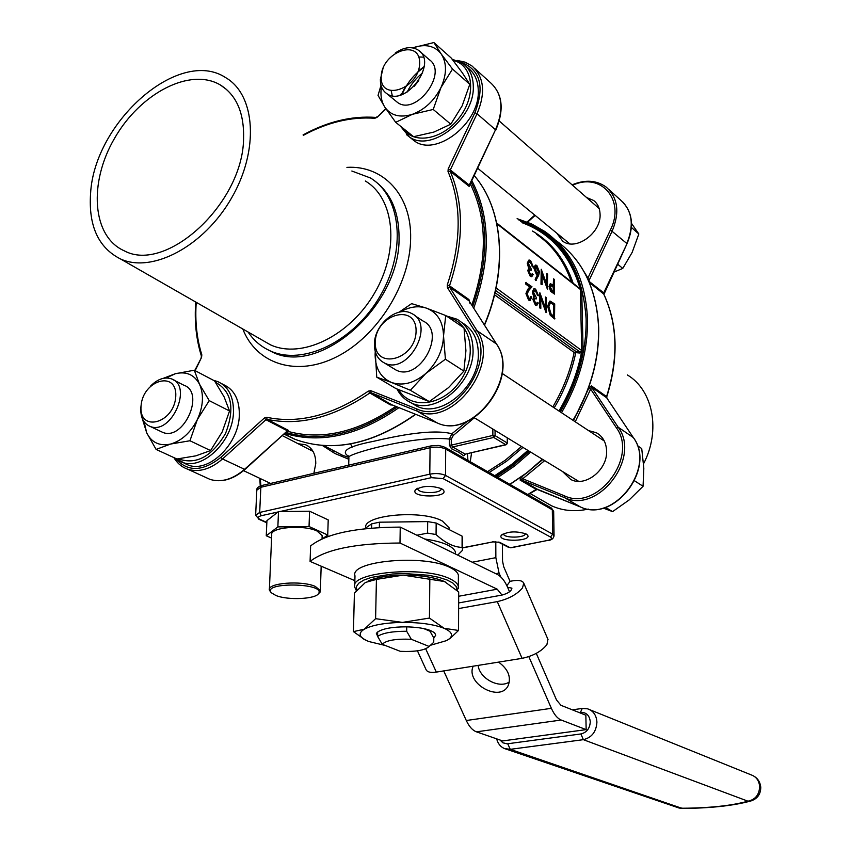 <?xml version="1.0" encoding="UTF-8"?>
<svg xmlns="http://www.w3.org/2000/svg" width="851" height="851" viewBox="0 0 851 851"><rect width="100%" height="100%" fill="white"/><g stroke="black" fill="none" stroke-linecap="round" stroke-linejoin="round"><path stroke-width="1.28" d="M631.495 223.398L638.824 233.993L631.389 227.408M638.824 233.993L632.165 252.385L622.751 268.437L617.507 264.044M622.751 268.437L613.699 272.203M634.58 480.836L643.058 486.283L643.824 468.295L641.728 448.573L637.367 445.605M643.058 486.283L629.229 499.888L612.582 511.621L605.486 507.366M612.582 511.621L603.199 508.058M422.66 72.878C416.065 78.047 410.905 84.419 407.193 91.993M411.224 138.394L414.224 140.798C435.51 157.478 479.751 123.544 478.283 90.887C478.124 80.951 474.826 73.42 468.38 68.314L466.061 66.24M418.777 80.632L413.894 86.664M184.071 463.146L188.199 465.04C208.591 473.305 238.759 444.318 239.322 415.437C239.61 399.896 234.376 389.641 223.622 384.673L221.622 383.631M411.405 402.98L416.596 406.055C440.956 418.883 479.624 386.258 478.336 353.25C477.964 338.964 472.624 328.826 462.327 322.848L461.721 322.433M287.053 431.138C321.167 440.712 357.409 432.457 395.8 406.374M471.816 305.115C487.687 258.502 487.176 218.09 470.273 183.901M322.869 538.492L327.731 535.024L309.041 526.514L277.862 526.907L266.257 535.779L271.597 538.109M322.125 536.609L322.157 535.641L317.157 531.077C303.754 524.344 269.278 527.343 271.735 534.949L269.405 589.083M277.862 526.907L278.5 511.589L266.927 520.652L266.257 535.779M449.094 529.279L449.094 527.822L442.382 521.046C421.905 509.377 362.122 514.951 365.696 527.992M441.52 488.676L443.073 489.782C450.817 497.761 410.118 498.175 415.299 490.07C422 485.698 430.744 485.23 441.52 488.676M525.982 533.885L527.216 534.758C533.896 541.491 496.782 542.364 501.228 535.375C507.632 531.343 515.887 530.843 525.982 533.885M327.731 535.024L328.209 519.897L309.583 511.206L278.5 511.589M428.798 630.697L429.287 630.07M429.117 646.452L411.32 639.292C395.715 638.675 386.035 640.346 382.259 644.303L400.3 651.334C415.448 651.951 425.053 650.324 429.117 646.452L433.744 642.292L433.787 637.942L435.723 635.208L434.776 633.091C430.415 629.4 421.075 627.315 406.735 626.836C392.662 626.825 382.971 628.538 377.674 631.974L376.355 633.399L378.333 637.707M433.787 637.942L429.968 631.187L423.617 628.549M310.083 561.415L310.626 545.917C326.167 533.598 356.037 527.322 400.247 527.109L497.165 574.351C501.228 576.457 504.707 580.776 507.611 587.307L511.908 588.147C511.525 591.019 508.228 593.328 502.005 595.072L497.229 589.19L399.991 543.023C355.633 543.236 325.667 549.363 310.083 561.415L354.856 580.669M458.391 576.957L458.391 575.297C457.881 572.553 455.147 569.989 450.179 567.596C424.638 554.012 349.367 560.777 354.984 575.84L354.739 585.233M536.279 653.366L556.511 699.969L560.937 705.298L585.85 715.202L586.158 729.626L561.181 720.031C557.448 718.478 554.182 714.585 551.374 708.33L528.833 656.621M443.733 670.918L466.295 720.52C469.146 726.594 472.528 730.371 476.443 731.839L502.633 740.923L586.158 729.626M425.702 648.824L436.329 672.099C430.68 672.918 427.266 672.109 426.085 669.694L417.437 650.824M547.916 639.314L546.916 644.611C541.544 651.366 533.269 655.94 522.088 658.344L497.282 601.614C508.526 599.03 516.919 594.466 522.493 587.945L523.748 583.148C522.482 580.584 518.642 579.839 512.217 580.925L510.036 581.329L506.866 585.701M436.329 672.099L522.088 658.344M458.625 608.561L497.282 601.614M458.646 602.944L502.005 595.072M507.611 587.307L509.547 591.785M400.247 527.109L399.991 543.023M455.604 554.097L455.232 551.459C452.189 545.693 441.988 541.534 424.617 538.991M531.407 275.064L532.003 273.916L533.215 274.373L531.79 276.703L530.29 276.415L527.758 270.607L528.716 268.288L527.237 263.246L528.748 260.161M531.779 276.713L530.29 276.415M530.737 276.288L528.205 270.48L529.173 268.161L527.694 263.119L529.237 260.034L530.577 260.587L533.449 267.161L532.237 266.703L531.556 264.129L529.109 261.768M533.449 267.161L532.003 264.001L529.503 261.64L528.46 263.587L531.109 268.767L531.12 270.299L529.375 269.873M536.183 280.447L535.598 279.192L537.736 274.862L536.864 274.341L534.311 268.001L535.747 265.033L536.885 265.491L539.47 271.969L538.598 275.564L535.736 280.575L535.141 279.319L537.279 274.99L536.417 274.469L533.864 268.129L535.258 265.161M529.822 298.744L530.545 296.52L531.769 296.967L530.162 300.392L528.588 300.073L525.939 293.627L527.62 289.489L529.705 287.064L525.727 284.064L525.705 282.511L531.971 286.766L528.737 290.521L527.163 293.957L529.067 298.424L529.907 298.754L531.003 296.393M536.481 303.733L537.087 302.552L538.3 302.988L536.843 305.392L535.385 305.115L532.854 299.35L533.811 296.978L532.332 291.946L533.875 288.776M536.385 305.509L533.311 299.222L534.258 296.85L532.79 291.819L534.364 288.649L535.651 289.17L538.523 295.712L537.311 295.276L536.63 292.701L534.226 290.393M538.523 295.712L537.077 292.574L534.619 290.265L533.545 292.255L536.194 297.403L536.215 298.946L534.502 298.552M546.502 312.53L540.662 296.488L540.832 308.317L540.077 307.754L539.864 292.733L545.704 308.753L545.534 297.01L546.278 297.573L546.055 312.647L540.683 297.935M540.832 308.317L539.619 307.881L539.864 292.733M545.236 307.424L545.534 297.01M554.958 318.806L550.693 315.104L548.087 306.126L550.065 301.052L554.714 303.945L554.512 318.923L550.235 315.221L547.629 306.243L549.586 301.18M554.544 294.095L551.076 291.223L549.448 286.276L550.576 283.723L553.671 285.606L553.565 278.83L554.288 279.394L554.544 294.095L550.629 291.35L548.991 286.404L550.182 283.83M553.224 285.255L553.565 278.83M547.821 288.957L542.023 272.969L542.193 284.66L541.438 284.085L541.236 269.246L547.033 285.213L546.853 273.607L547.587 274.182L547.363 289.085L542.044 274.426M542.193 284.66L540.991 284.213L541.236 269.246M546.555 283.883L546.853 273.607M348.782 456.413C339.964 451.307 348.102 446.296 373.217 441.392C398.055 435.669 431.563 428.744 451.881 433.723L467.178 421.436M471.582 452.817L470.252 461.731M578.871 287.755L579.786 288.468M495.059 292.701L575.925 351.474L581.19 351.835L581.456 352.718L579.531 353.005L574.159 352.484L575.925 351.474L575.616 352.633M474.358 417.777L453.264 435.446L451.296 439.137L451.264 445.137L449.317 445.052L451.541 448.839L452.7 446.966L451.264 445.137L492.867 435.446L492.846 429.053M451.296 439.137L449.349 439.052C413.639 434.935 342.698 455.115 348.899 457.721L348.687 465.167M467.89 459.87L467.454 453.764M506.685 444.403L465.189 454.147L463.721 455.817L464.763 454.817M310.232 449.934L312.03 449.849M313.859 473.326L315.764 463.593C315.774 454.115 312.36 447.828 305.52 444.722L298.169 443.765M503.526 533.981L503.526 533.981C503.749 538.438 526.216 537.981 525.248 533.524M417.809 488.219L417.777 488.825C418.064 494.016 442.446 493.761 441.095 488.58L441.073 488.453M449.317 445.052L449.349 439.052L451.881 433.723L453.264 435.446M554.001 304.913L550.427 302.796L548.831 306.679L551.097 314.008L554.203 316.732L554.001 304.913L550.427 302.796M553.746 316.391L553.554 305.041M536.215 298.946L534.917 298.424L534.077 299.797L535.811 303.435L536.577 303.743L537.545 302.424M529.705 300.52L526.397 293.499L528.077 289.361L530.162 286.936L525.727 284.064M526.184 283.936L526.163 282.383M553.788 292.021L553.703 287.117L550.927 285.266L550.182 286.84L552.288 290.882L553.788 292.021M553.331 291.67L553.256 287.234L550.586 285.404M537.002 272.937L537.8 273.267L538.726 271.331L536.864 266.98L536.034 266.64L535.066 268.501L537.002 272.937M537.715 273.267L538.268 271.458L535.662 266.767M531.12 270.299L529.779 269.746L528.971 271.075L530.716 274.735L531.503 275.064L532.46 273.788M462.508 539.098L462.104 536.141L436.169 523.046L427.691 521.599L379.461 522.195L371.706 523.844L364.59 528.748M462.476 537.481L462.476 550.331L457.721 555.129M436.169 523.046L436.063 534.534C444.903 542.768 453.572 547.065 462.072 547.416L462.104 536.141M416.916 535.236L427.574 533.109L427.691 521.599M379.461 522.195L379.344 527.524M371.61 528.067L371.706 523.844M462.444 548.735L462.072 547.416M436.063 534.534L427.574 533.109M502.441 544.193L502.526 561.011L503.718 566.755L510.036 581.329M473.199 666.184C465.125 683.747 500.994 703.117 508.377 685.108C511.217 676.619 507.951 668.96 498.569 662.121M509.355 681.949C499.314 689.044 479.56 678.545 478.102 665.397M500.696 576.85L499.058 573.063L495.856 557.66L495.793 541.683M445.254 581.903L444.456 581.531C434.478 577.255 420.724 575.116 403.183 575.127C388.205 575.425 376.567 577.35 368.281 580.914M385.28 645.483L368.589 641.473L363.771 639.112C358.814 635.782 358.984 632.474 364.292 629.208C372.121 625.059 384.843 622.783 402.449 622.4C420.171 622.389 434.063 624.357 444.137 628.315C451.583 631.633 453.381 635.091 449.53 638.665L446.562 640.612L450.211 638.324L458.54 630.453L458.689 591.966L444.456 581.531L403.183 575.127L376.429 579.393L365.377 582.456L354.41 593.168L353.431 631.623L365.334 640.016M446.562 640.612L430.627 645.228M458.54 630.453L444.137 628.315L429.436 618.071L402.449 622.4L375.599 618.677L364.292 629.208L353.431 631.623M375.599 618.677L376.429 579.393M429.436 618.071L429.829 578.765M382.259 644.303L377.578 636.357L377.674 631.974M377.578 636.357C382.886 632.953 392.588 631.251 406.672 631.261L406.735 626.836M406.672 631.261L411.32 639.292M309.041 526.514L309.583 511.206M270.597 591.977L269.363 590.009C266.852 582.999 301.711 580.222 315.295 586.424L320.37 590.615L320.019 592.253L318.37 593.828M275.798 595.434C287.553 600.476 316.008 599.168 318.646 593.445C325.625 582.712 260.789 581.924 271.533 592.892L275.798 595.434M543.895 501.409L551.522 505.771C562.724 510.866 574.989 511.972 588.318 509.089M643.569 463.742C660.982 430.468 653.036 390.162 627.315 374.919M544.672 460.625L522.748 478.762L564.479 495.846C596.934 511.717 638.622 457.242 616.326 427.713L590.668 389.098L591.477 387.067L618.198 427.223C641.292 457.753 598.147 514.11 564.585 497.665L521.184 479.868L522.748 478.762L521.461 477.145L520.057 480.028L536.183 489.368L527.758 494.548M616.326 427.713L618.198 427.223L633.293 437.542L606.689 397.779L591.477 387.067L591.371 385.865L588.722 388.322L590.668 389.098L575.244 421.798M243.567 139.202C244.354 113.279 236.621 95.216 220.388 84.994C190.273 67.006 140.298 93.248 114.63 138.181C88.408 182.827 91.993 236.663 124.32 250.843C166.179 273.628 242.535 203.825 243.567 139.202M90.578 193.549C88.408 225.972 98.418 247.79 120.587 259.002C152.276 273.511 203.783 246.386 231.376 198.326C259.342 150.467 255.726 94.94 225.653 77.622C179.136 46.858 94.27 122.076 90.578 193.549M495.761 130.192L495.782 130.139C504.43 109.556 502.59 93.663 490.24 82.462C502.388 93.397 504.143 109.162 495.516 129.756L477.028 113.747L450.307 169.945L469.241 185.114L495.516 129.756L469.688 185.188M469.763 303.084L468.954 299.541L449.509 285.819C463.901 242.375 464.135 204.187 450.211 171.242L450.307 169.945L448.2 168.881L448.009 171.487L450.211 171.242L469.156 186.401M437.414 423.011L437.244 422.947C472.954 440.19 520.525 377.153 496.59 344.123L469.039 300.839L449.583 287.138L477.017 330.677L496.41 343.932C520.269 376.706 472.507 440.052 437.223 422.936L391.63 404.714L437.223 422.936L416.947 411.044L371.047 392.768L391.609 404.693L390.407 404.906L392.513 405.065M288.159 430.893L287.415 430.819L244.939 469.475L222.515 458.976C210.665 469.167 199.113 472.603 187.837 469.263L210.069 479.411C221.281 482.751 232.749 479.411 244.471 469.401L287.415 430.819L265.938 419.713L222.515 458.976L220.909 457.327L264.331 418.043L266.608 417.277C298.85 424.043 332.762 415.32 368.355 391.109L369.823 392.981C333.879 417.415 299.626 426.191 267.076 419.33L288.542 430.446M248.066 332.007C253.747 340.496 261.129 346.793 270.224 350.889C303.009 366.026 354.037 341.528 380.206 295.925C406.757 250.534 401.31 196.336 370.398 177.965L351.846 171.019M262.161 340.081L270.437 344.815C301.488 359.282 349.899 336.039 374.717 292.797C399.896 249.747 394.726 198.326 365.324 181.008M562.49 471.486L570.798 479.507C585.488 487.506 607.869 469.624 606.593 450.668C606.146 442.36 602.742 436.393 596.391 432.744L588.53 430.595M586.541 197.506L593.636 200.474C597.668 203.634 599.806 208.144 600.061 214.016C601.466 233.004 575.68 251.492 562.649 241.11L556.788 233.163M468.954 299.541L469.039 300.839L496.686 344.378M572.095 184.848C585.126 179.401 596.477 180.135 606.146 187.06C617.858 197.613 619.9 212.207 612.263 230.866L588.849 280.915L587.945 277.99L587.456 278.266M144.085 421.756L146.712 432.861C151.638 442.648 159.616 446.371 170.636 444.041L189.943 440.754L197.347 419.564L209.24 400.63L199.474 384.163L194.283 370.217L214.516 380.854L224.143 396.949L229.536 410.99L222.239 431.851L210.548 450.573L195.847 455.849L176.923 458.997L156.095 449.413L170.636 444.041C181.774 440.733 190.677 432.574 197.347 419.564C203.325 406.257 204.038 394.46 199.474 384.163C194.23 374.578 186.146 371.11 175.242 373.759L166.168 377.993M141.043 406.118C138.798 432.787 174.083 423.564 175.753 396.651C177.529 369.908 142.691 379.812 141.043 406.118M150.797 385.822C157.743 378.982 164.615 376.663 171.402 378.855C193.209 385.79 171.338 435.265 150.265 426.479C143.564 423.649 140.415 417.447 140.798 407.874L141.16 404.885M160.467 431.297L162.818 432.414C183.848 441.201 205.506 392.13 183.742 385.173L173.668 380.014M142.138 418.107L146.712 432.861L156.095 449.413M194.283 370.217L175.242 373.759L163.222 378.355M209.24 400.63L229.536 410.99M189.943 440.754L210.548 450.573M375.259 351.537L375.11 354.314C375.195 368.249 380.599 377.61 391.322 382.397L410.373 390.258L425.766 373.515L445.413 359.228L443.531 335.932L445.711 315.53L464.018 327.943L465.923 350.729L463.891 371.11L448.52 387.641L429.255 401.598L395.832 388.513L376.738 377.153L391.322 382.397C402.576 386.226 414.065 383.269 425.766 373.515C437.031 362.93 442.956 350.399 443.531 335.932C443.137 321.774 437.467 312.508 426.5 308.158C418.16 305.477 409.405 306.743 400.236 311.966M375.28 342.24C374.249 370.77 415.799 359.92 416.086 331.113C416.501 302.52 375.578 314.147 375.28 342.24M374.419 344.304C374.121 324.571 397.385 305.158 411.65 313.508C436.084 324.465 407.948 375.631 384.429 362.983C377.78 359.526 374.44 353.303 374.419 344.304M392.971 368.185L395.917 369.983C419.362 382.599 447.232 331.89 422.894 320.944L414.437 315.349M445.711 315.53L426.5 308.158L411.629 303.637L399.076 312.2M375.217 351.378L376.738 377.153M445.413 359.228L463.891 371.11M410.373 390.258L429.255 401.598M381.461 86.696C380.195 94.78 381.322 101.599 384.833 107.173C390.96 115.672 400.14 118.055 412.384 114.321L433.212 109.46L440.956 87.568L452.519 69.037L441.233 54.007L433.893 42.55L451.19 57.996L462.263 72.718L469.784 84.323L462.157 105.843L450.785 124.193L433.967 132.043L413.586 136.703L395.704 122.331L412.384 114.321C424.702 109.651 434.223 100.737 440.956 87.568C446.881 74.228 446.977 63.038 441.233 54.007C434.765 45.741 425.479 43.624 413.384 47.645L412.767 47.879M381.195 76.941C380.269 102.29 419.437 88.6 419.681 63.102C420.064 37.752 381.45 52.028 381.195 76.941M395.247 53.028C404.151 46.965 411.927 46.06 418.575 50.315C438.339 63.219 405.033 107.896 386.545 93.44C382.376 90.419 380.323 85.781 380.365 79.515L383.067 68.154M391.237 90.972L392.279 95.652M395.641 100.897L397.332 102.29C415.777 116.725 448.839 72.452 429.127 59.559L418.575 50.315M423.404 57.123L418.703 56.953M433.893 42.55L413.384 47.645M381.014 85.27L378.046 95.397L384.833 107.173L395.704 122.331M433.212 109.46L450.785 124.193M452.519 69.037L469.784 84.323M576.01 351.484L575.765 352.654C571.787 371.802 564.607 390.205 554.214 407.874M495.569 290.436L579.776 351.825L579.531 353.005M496.101 287.936L581.722 350.569L581.19 351.835L582.212 352.825C578.191 373.142 570.638 392.683 559.586 411.427M579.871 288.532L580.733 287.978L581.69 289.563L583.105 350.708L582.212 352.825L581.456 352.718C577.446 372.929 569.947 392.364 558.947 411.012M402.629 127.905C412.958 145.159 442.945 139.904 459.742 117.119C476.932 94.61 473.092 64.772 453.04 60.368M424.096 67.229C414.129 74.133 406.789 83.217 402.055 94.482M398.736 389.747C410.448 410.118 443.169 405.927 460.221 380.94C477.751 356.303 471.263 322.635 448.785 317.614M178.391 458.838C196.124 465.157 211.835 456.71 225.515 433.489C235.121 408.48 231.77 391.407 215.463 382.269M368.355 391.109L370.781 390.673L416.724 408.916C451.073 425.511 497.92 363.186 474.815 331.167L447.413 287.606L449.583 287.138L449.509 285.819L447.264 284.968L447.413 287.606M447.264 284.968C461.519 241.939 461.774 204.112 448.009 171.487M448.2 168.881L474.932 112.672C484.996 86.323 480.209 69.42 460.582 61.985M401.651 94.184L400.927 94.865M386.003 108.928L377.078 117.332L385.748 108.545M303.52 135.256C327.603 122.246 351.357 116.587 374.78 118.289L377.078 117.332M196.241 302.328C194.922 321.189 196.783 338.709 201.836 354.878L201.538 357.431L195.156 370.674M176.029 459.04C188.039 472.135 202.995 471.56 220.909 457.327M346.91 167.37C383.28 165.137 411.714 195.07 410.629 238.737C410.214 283.83 377.663 335.975 337.241 356.537C296.829 377.408 256.428 364.207 242.801 328.986M286.085 432.51C320.955 442.456 358.016 433.936 397.268 406.959M472.699 306.498C489.282 258.555 488.751 217.09 471.114 182.135M278 511.983L261.257 515.727C257.725 516.727 257.289 517.951 259.97 519.387L266.842 522.44M327.029 535.534L328.635 536.268M462.444 547.789L493.186 541.842M279.83 511.579L431.34 477.666L443.126 478.613L550.491 537.034C552.416 538.385 551.469 539.523 547.65 540.438L510.238 547.767L499.643 542.31L492.591 541.8M458.678 596.264L497.229 589.19M579.148 712.532L580.435 712.351C586.265 712.181 589.552 715.329 590.286 721.808C589.849 728.467 586.722 732.52 580.893 733.956L507.1 743.827L502.835 742.785L500.069 740.03M583.105 350.708L581.722 350.569L580.329 289.414L496.867 223.76M571.308 281.787C564.192 261.183 552.576 245.322 536.449 234.238M327.646 447.552L342.272 455.157L348.836 457.487M350.506 443.945L352.357 447.041M487.591 471.624L505.079 460.348L521.493 446.498M552.82 406.948C563.064 389.524 570.181 371.366 574.159 352.484L494.559 294.797M528.588 450.828L512.579 464.667L495.505 476.145M520.748 221.59C550.554 231.908 570.542 254.045 580.733 287.978L579.988 288.181C570.138 255.162 550.852 233.344 522.142 222.717M560.33 411.916C577.999 381.525 586.605 350.538 586.126 318.944C582.573 266.735 560.043 233.695 518.557 219.824M496.441 476.677L513.44 465.157L529.386 451.307M532.492 231.046C551.661 242.29 565.213 259.683 573.148 283.245M522.95 447.392L506.6 461.231L489.165 472.528M494.739 475.709L511.855 464.252L527.918 450.413M463.721 455.817L458.551 452.136L451.541 448.839M332.007 449.817L333.56 451.073M348.857 459.274L334.922 453.509L322.401 445.488M260.332 478.592L260.863 485.772M572.978 420.298C590.605 390.013 599.136 359.101 598.572 327.561C596.636 288.468 582.435 259.459 555.98 240.546C582.52 259.544 596.753 288.606 598.7 327.741C599.253 359.271 590.732 390.152 573.138 420.394M509.834 484.315L526.631 472.911L542.385 459.232M517.11 218.664L531.556 223.898L544.853 231.493C571.415 250.471 585.637 279.671 587.498 319.093C587.988 350.899 579.329 382.11 561.522 412.703M530.63 452.072L514.759 465.923L497.824 477.464M284.181 434.223L294.978 439.318C332.315 452.892 372.504 444.541 415.511 414.256M484.379 324.901C508.175 268.82 503.058 208.665 474.209 175.604M471.826 180.635C490.41 216.292 491.048 258.8 473.752 308.158M398.97 407.64C358.665 435.542 320.689 444.137 285.064 433.425M495.059 430.393L495.08 435.638L492.867 435.446L493.718 437.446L452.7 446.966L465.189 454.147L505.941 444.818L493.718 437.446L495.08 435.638L507.292 443.02L507.26 437.829M431.34 477.666L429.798 474.167L430.063 447.754L260.842 487.283L259.683 512.44L429.798 474.167C435.946 473.071 441.18 473.496 445.52 475.422L552.693 534.141L552.31 509.77L445.701 449.062L445.52 475.422L443.126 478.613M553.661 511.6L551.193 507.919L444.892 447.264M550.491 537.034L552.693 534.141L554.044 535.939M445.701 449.062C441.382 447.062 436.169 446.626 430.063 447.754L431.138 445.86L438.308 445.435L443.839 446.722L445.701 449.062M430.829 445.935L262.076 485.442L260.842 487.283L256.811 490.155L255.662 514.781M259.97 519.387L259.119 519.355L255.64 515.227L259.683 512.44L261.257 515.727M499.643 542.31L498.346 542.087M462.444 547.959L492.963 541.896L498.622 542.225L508.909 547.533M547.65 540.438L510.823 547.821M551.491 508.09L553.661 511.281L554.044 535.598C553.714 538.417 551.703 540.066 548.001 540.534L548.214 540.491M266.831 522.78L258.842 519.238M507.292 443.02L505.941 444.818L507.292 443.02M507.164 443.701L507.494 437.967M581.69 289.563L580.329 289.414L579.754 288.468M476.443 731.839L561.181 720.031M466.295 720.52L551.374 708.33M495.793 573.68L499.058 573.063M472.294 562.224L495.856 557.66M677.045 807.344L682.587 808.237C709.84 808.035 731.637 805.684 747.976 801.195L583.361 739.668L510.249 749.337L682.225 808.429M580.435 712.351L582.265 708.436L587.594 708.83C593.317 710.787 596.434 715.223 596.923 722.137C596.306 731.754 591.775 737.594 583.361 739.668L580.893 733.956M507.749 743.774L510.249 749.337L504.356 748.529M759.645 786.388C759.347 794.632 755.454 799.568 747.976 801.195L750.337 801.11C757.199 799.1 760.677 794.483 760.773 787.271C760.071 781.069 756.784 776.91 750.933 774.782C756.113 776.569 759.018 780.441 759.645 786.388M752.475 800.461L750.337 801.11C732.849 805.801 710.202 808.248 682.396 808.429L679.077 808.035L506.356 749.178C501.367 747.838 498.133 744.391 496.676 738.849M356.378 590.754L354.697 587.02C349.07 572.212 424.511 565.553 450.115 578.914C455.094 581.265 457.838 583.786 458.349 586.477L458.242 588.552M456.647 590.041L456.221 586.53L452.955 583.105L446.998 579.957L438.648 577.286L428.372 575.244L404.555 573.553L392.439 574.01L371.451 577.382L363.813 580.084L358.696 583.254L356.346 586.69L356.856 590.19M521.461 477.145L542.832 459.497M573.489 420.628L588.722 388.322M591.371 385.865L606.572 396.598C618.56 358.367 617.603 324.178 603.71 294.01L589.36 282.532M390.407 404.906L369.823 392.981L371.047 392.768L370.781 390.673M266.427 349.006L271.65 351.697C319.178 377.142 400.534 306.105 399.055 237.461C398.981 211.92 390.886 193.092 374.748 180.976M564.479 495.846L564.585 497.665L580.382 506.93C613.699 523.28 656.259 467.784 633.293 437.542L606.689 397.779L606.763 396.811L606.88 398.055M520.057 480.028L521.184 479.868L537.3 489.208L580.51 506.983M579.425 264.225L587.945 277.99L610.422 229.94L626.815 243.471C634.325 225.058 632.261 210.601 620.613 200.113L608.922 189.56M588.764 281.138L603.753 292.85L626.974 243.769M535.162 215.409L527.599 222.185M610.422 229.94C625.613 199.911 600.753 171.828 572.595 185.284M457.221 60.432L465.103 62.155L471.911 65.921C484.113 76.909 485.815 92.855 477.028 113.747L474.932 112.672M474.815 331.167L477.017 330.677C500.962 363.771 452.477 428.244 416.947 411.044L416.724 408.916M205.559 477.358L210.069 479.411C221.547 482.836 233.174 479.528 244.939 469.475L245.024 469.401M264.331 418.043L265.938 419.713L267.076 419.33L266.608 417.277M194.773 370.483L201.538 357.431M201.134 357.292L201.836 354.878M374.78 118.289L376.887 116.885M603.657 293.127L603.848 294.18C617.773 324.412 618.741 358.622 606.763 396.811L606.508 396.906M603.902 294.403L626.996 243.726C634.027 226.962 632.708 213.133 623.017 202.24M633.474 437.829L633.421 437.669C656.44 468.082 613.986 523.365 580.393 506.941L536.577 489.176M537.428 489.261L527.96 494.665M213.505 380.323L217.771 381.599C228.536 386.556 233.77 396.843 233.461 412.448C232.855 441.414 202.591 470.55 182.188 462.274L178.604 460.689M446.222 315.87L457.03 319.231C467.348 325.22 472.688 335.39 473.05 349.729C474.294 382.854 435.499 415.65 411.107 402.8L406.65 400.268M452.041 59.091L463.401 63.846C469.848 68.952 473.156 76.494 473.294 86.472C474.73 119.225 430.351 153.34 409.044 136.639L406.47 134.639M243.577 470.656L270.607 483.453M282.5 435.733L313.008 451.36M377.663 632.208L376.355 633.399M327.667 447.562L323.88 445.584M284.5 433.936L294.978 439.318C332.464 452.945 372.717 444.616 415.735 414.352M305.52 444.722L307.966 445.977M416.916 488.676L415.299 490.07M502.441 534.258L501.228 535.375M328.199 536.417L326.72 535.747M261.725 485.527C258.332 486.634 256.704 488.006 256.842 489.655M348.867 456.806L348.57 455.87M259.789 478.326L260.257 485.995M465.284 454.264L464.54 454.934L464.71 454.296M579.882 288.542L496.729 223.079M449.083 529.577L449.094 527.822M523.748 583.148L548.023 639.558M572.361 709.84L581.914 708.479M750.933 774.782L590.009 709.808M457.349 590.69L458.349 586.477L458.391 575.297M449.53 638.665L450.211 638.324M363.771 639.112L362.771 638.59M320.37 590.615L321.167 566.181M322.05 538.853L322.157 535.641M318.646 593.445L320.019 592.253M271.533 592.892L270.288 591.668M551.522 505.771L530.024 493.463M266.097 348.825L270.224 350.889M270.437 344.815L120.587 259.002M490.24 82.462L474.794 68.527M596.391 432.744L599.274 434.659M593.636 200.474L595.306 201.942M287.585 430.734L288.712 430.904L287.564 431.18M173.859 457.593C177.253 463.295 181.912 467.188 187.837 469.263M201.336 355.846C196.177 339.272 194.315 321.338 195.741 302.041M399.981 95.131L402.087 93.142M375.695 117.406C351.75 115.715 327.539 121.555 303.062 134.926M527.077 221.983L534.768 215.09M220.388 84.994L226.77 89.674M174.689 457.976L188.199 465.04M397.013 389.013C400.236 395.332 404.938 399.927 411.107 402.8L416.596 406.055M400.353 126.065L409.044 136.639L414.224 140.798M424.181 66.569L418.118 71.25M404.778 87.749L401.438 94.695M150.265 426.479L162.818 432.414M474.156 417.66L578.637 481.326M502.196 373.44L604.295 441.02M477.698 168.253L569.755 243.811M499.25 121.002L599.189 208.591M384.429 362.983L395.917 369.983M386.545 93.44L397.332 102.29M509.972 484.4L526.78 473.007L542.534 459.327M484.538 325.146C508.366 269.044 503.218 208.793 474.209 175.593"/></g></svg>
